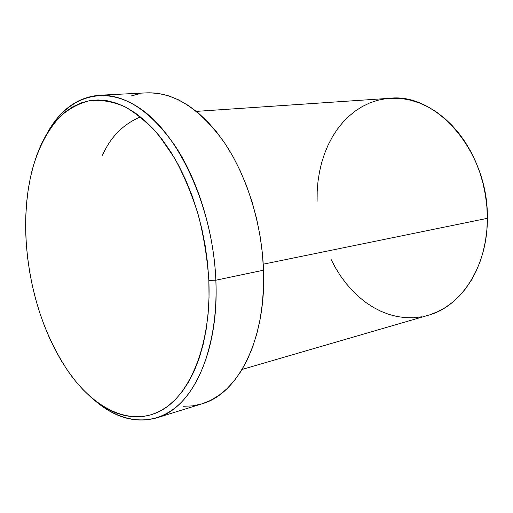 <?xml version="1.0" encoding="UTF-8"?>
<svg xmlns="http://www.w3.org/2000/svg" width="513" height="513" viewBox="0 0 513 513"><rect width="100%" height="100%" fill="white"/><g stroke="black" fill="none" stroke-linecap="round" stroke-linejoin="round"><path stroke-width="0.77" d="M215.858 280.207L208.842 280.38C211.542 344.454 189.874 396.318 159.569 411.388C129.116 426.521 93.706 408.111 68.139 371.316C44.144 335.245 30.203 292.84 26.323 244.098L27.644 257.975L29.651 271.845L32.332 285.606L35.666 299.175L39.636 312.455L44.214 325.351L49.383 337.772L55.115 349.629L61.368 360.831L68.114 371.277L75.308 380.877L82.907 389.547L90.859 397.177L99.118 403.693L107.621 409.002L116.291 413.023L125.069 415.677L133.867 416.896L142.608 416.62L151.2 414.799L159.556 411.394L167.571 406.399L175.151 399.807L182.198 391.643L188.611 381.954L194.299 370.809L199.166 358.298L203.135 344.544L206.143 329.699L208.118 313.924L209.028 297.418L208.842 280.38L207.553 263.028L205.181 245.605L201.737 228.33L197.281 211.433L191.868 195.145L185.591 179.672L178.53 165.199L170.791 151.899L162.486 139.927L153.727 129.398L144.64 120.401L135.329 113.014L125.916 107.268L116.509 103.177L107.211 100.747L98.118 99.939L89.32 100.715L80.887 103.01L72.897 106.755L65.407 111.866L58.469 118.253L52.121 125.826L46.407 134.47L41.354 144.102L36.987 154.605L33.313 165.885L30.357 177.825L28.112 190.342L26.593 203.328L25.785 216.678L25.701 230.299L26.323 244.098C24.464 217.275 26.477 192.369 32.357 169.38C38.616 147.122 48.081 129.321 60.739 115.964C69.646 108.294 79.444 103.164 90.134 100.574C101.215 99.593 112.674 101.58 124.512 106.55C136.381 113.283 147.911 122.973 159.101 135.618L174.632 158.209C184.064 175.593 192.003 194.684 198.454 215.492C203.866 236.897 207.329 258.526 208.842 280.38L215.858 280.207C219.275 352.232 191.715 408.412 156.491 417.928C135.15 423.623 114.341 417.601 94.046 399.858C120.446 422.827 151.912 427.496 177.011 406.322C201.955 385.064 218.147 336.785 215.858 280.207L263.522 270.197L215.858 280.207C213.119 210.304 181.301 138.895 143.441 110.866C105.479 82.542 67.479 95.867 46.882 133.675C59.841 110.045 77.322 97.233 99.317 95.245C125.691 94.36 151.111 111.456 175.561 146.538C198.339 181.371 213.818 231.959 215.858 280.207M102.465 155.279C110.603 136.92 123.28 124.127 140.498 116.9M242.117 369.437L428.24 315.271C461.29 306.473 487.754 266.33 487.35 218.32L263.246 264.195L487.35 218.32L486.875 229.83L485.452 241.059L483.111 251.889L479.892 262.194L475.833 271.852L471.005 280.771L465.471 288.864L459.302 296.052L452.575 302.272L445.387 307.486L437.813 311.654L429.939 314.751M156.491 417.928L201.962 403.846C237.936 394.016 266.318 339.426 263.522 270.197C261.899 223.809 246.715 175.331 223.944 141.947C199.48 108.307 173.785 91.942 146.859 92.853L99.317 95.245M421.853 316.784L413.638 317.746L405.385 317.656L397.158 316.547L389.04 314.437L381.095 311.378L373.4 307.409L366.006 302.587L358.978 296.963L352.36 290.608L346.198 283.574L340.542 275.936L335.431 267.754L330.885 259.097M317.092 201.282L317.188 191.355L317.983 181.538L319.49 171.919L321.689 162.57L324.588 153.56L328.153 144.974L332.386 136.888L337.246 129.379L342.71 122.511L348.744 116.368L355.304 111.007L362.338 106.505L369.802 102.914L377.632 100.291L385.757 98.688M389.688 98.297L402.602 98.676L411.157 100.324L419.685 103.081L428.086 106.948L436.274 111.905L444.149 117.919L451.613 124.935L458.584 132.893L464.964 141.71L470.671 151.297L475.634 161.544L479.783 172.336L483.06 183.551L485.433 195.043L486.869 206.681L487.35 218.32C488.69 151.925 436.569 92.513 389.79 98.291L196.396 111.372M149.257 92.782L158.806 93.501L168.553 95.828L178.389 99.785L188.213 105.389L197.909 112.616L207.355 121.427L216.428 131.764L225.008 143.525L232.985 156.6L240.231 170.842L246.65 186.084L252.146 202.141L256.635 218.794L260.053 235.845L262.361 253.056L263.522 270.197L263.528 287.049L262.393 303.395L260.149 319.022L256.833 333.745L252.518 347.404L247.279 359.85L241.187 370.957L234.351 380.633L226.868 388.809L218.833 395.433L210.362 400.493L201.942 403.853M201.545 403.968L192.497 405.892L183.308 406.283M131.104 95.976L139.998 93.629"/></g></svg>
